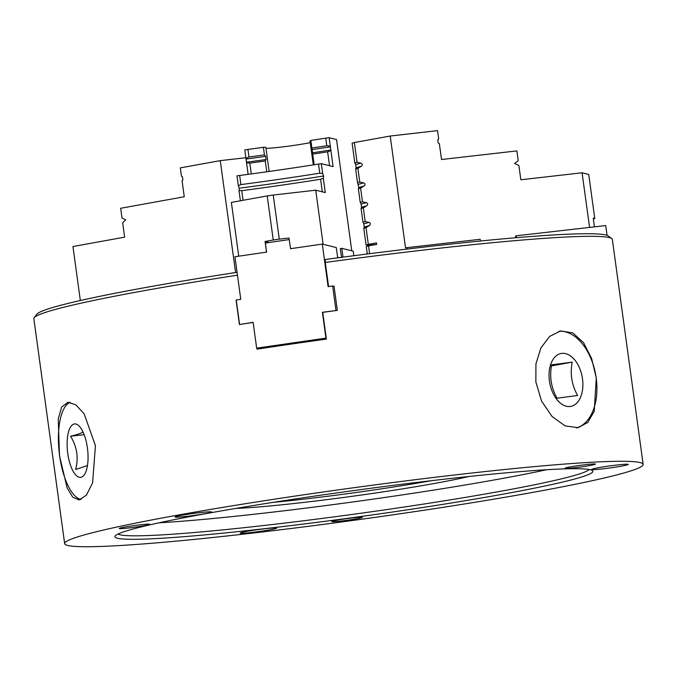 <?xml version="1.0" encoding="UTF-8"?>
<svg xmlns="http://www.w3.org/2000/svg" width="677" height="677" viewBox="0 0 677 677"><rect width="100%" height="100%" fill="white"/><g stroke="black" fill="none" stroke-linecap="round" stroke-linejoin="round"><path stroke-width="1.02" d="M468.797 476.515A135.214 7.472 -7.8 0 1 352.844 496.216A135.214 7.472 -7.8 0 1 235.858 508.419M431.274 480.704A132.142 7.303 -7.8 0 1 273.127 502.368M310.244 142.627A26.124 1.447 -7.8 0 1 265.976 148.348M551.628 364.852C549.385 376.674 551.196 387.786 557.053 398.203L577.625 395.486C571.777 385.128 569.966 374.009 572.2 362.127L551.628 364.852M574.485 359.631A26.885 16.493 79.7 0 0 551.34 362.694A26.885 16.493 79.7 0 0 557.442 400.217A26.885 16.493 79.7 0 0 580.587 397.162A26.885 16.493 79.7 0 0 574.485 359.631M82.704 431.435C83.457 432.485 79.404 434.084 70.543 436.233C77.026 446.752 78.718 457.838 75.629 469.508L87.468 465.548M81.562 429.235A26.885 10.096 -96.5 0 0 67.878 434.642A26.885 10.096 -96.5 0 0 73.598 472.072A26.885 10.096 -96.5 0 0 86.791 468.89A26.885 10.096 -96.5 0 0 82.442 430.817A26.885 10.096 -96.5 0 0 81.562 429.235M546.5 469.736A238.16 13.168 -7.8 0 1 159.197 522.788M589.125 469.499A238.16 13.168 -7.8 0 1 364.395 512.751A238.16 13.168 -7.8 0 1 120.024 534.779A238.16 13.168 -7.8 0 1 118.077 534.026M590.386 469.762A241.24 13.337 -7.8 0 1 592.443 470.583A241.24 13.337 -7.8 0 1 378.798 513.995A241.24 13.337 -7.8 0 1 117.426 538.257A241.24 13.337 -7.8 0 1 115.166 535.964A241.24 13.337 -7.8 0 1 342.223 492.154A241.24 13.337 -7.8 0 1 590.386 469.762M119.414 528.568A15.368 0.846 172.2 0 0 136.373 526.977A15.368 0.846 172.2 0 0 149.617 524.235A15.368 0.846 172.2 0 0 149.541 524.21A15.368 0.846 172.2 0 0 134.046 525.589A15.368 0.846 172.2 0 0 119.313 528.382A15.368 0.846 172.2 0 0 119.414 528.568M331.975 521.62A15.368 0.846 172.2 0 0 348.934 520.029A15.368 0.846 172.2 0 0 362.178 517.279A15.368 0.846 172.2 0 0 362.102 517.262A15.368 0.846 172.2 0 0 346.607 518.641A15.368 0.846 172.2 0 0 331.874 521.434A15.368 0.846 172.2 0 0 331.975 521.62M565.143 468.374A15.368 0.846 172.2 0 0 582.102 466.783A15.368 0.846 172.2 0 0 595.345 464.033A15.368 0.846 172.2 0 0 595.269 464.007A15.368 0.846 172.2 0 0 579.774 465.395A15.368 0.846 172.2 0 0 565.041 468.188A15.368 0.846 172.2 0 0 565.143 468.374M211.419 511.88A18.44 1.015 -7.8 0 1 211.613 511.998A18.44 1.015 -7.8 0 1 194.739 515.332A18.44 1.015 -7.8 0 1 175.267 517.118A18.44 1.015 -7.8 0 1 175.072 517A18.44 1.015 -7.8 0 1 191.946 513.665A18.44 1.015 -7.8 0 1 211.419 511.88M276.487 527.975A18.44 1.015 -7.8 0 1 276.681 528.094A18.44 1.015 -7.8 0 1 259.807 531.428A18.44 1.015 -7.8 0 1 240.335 533.214A18.44 1.015 -7.8 0 1 240.14 533.095A18.44 1.015 -7.8 0 1 257.015 529.761A18.44 1.015 -7.8 0 1 276.487 527.975M628.044 464.304A18.44 1.015 -7.8 0 1 628.239 464.422A18.44 1.015 -7.8 0 1 611.365 467.756A18.44 1.015 -7.8 0 1 591.893 469.542A18.44 1.015 -7.8 0 1 591.698 469.423A18.44 1.015 -7.8 0 1 608.572 466.089A18.44 1.015 -7.8 0 1 628.044 464.304M596.293 377.935L594.228 411.371L587.746 422.473L578.056 427.703L565.143 425.892L552.077 416.516L541.532 401.038L535.846 381.879L535.947 363.82L540.931 347.91L549.673 336.393L560.531 330.943L572.767 332.881L583.549 342.672L591.63 358.556L596.293 377.935M576.389 427.932A49.167 30.169 79.7 0 0 596.192 377.952A49.167 30.169 79.7 0 0 558.863 331.324M95.432 445.661L92.588 482.879L86.461 495.065L79.209 499.956L72.718 497.197L67.125 487.863L59.483 455.672L58.239 418.953L61.658 407.055L68.055 402.256L75.883 404.846L84.151 413.859L95.432 445.661M70.103 402.29A49.167 18.457 -96.5 0 0 59.601 455.655A49.167 18.457 -96.5 0 0 81.147 499.448M67.717 545.45A291.939 16.138 -7.8 0 1 64.662 543.631A291.939 16.138 -7.8 0 1 331.764 490.783A291.939 16.138 -7.8 0 1 640.095 462.56A291.939 16.138 -7.8 0 1 643.15 464.388A291.939 16.138 -7.8 0 1 376.048 517.228A291.939 16.138 -7.8 0 1 67.717 545.45M611.771 238.6L608.31 235.985A288.867 15.969 -7.8 0 0 325.307 259.528L325.282 262.456A291.939 16.138 -7.8 0 1 609.283 237.602A291.939 16.138 -7.8 0 1 611.771 238.6A291.939 16.138 -7.8 0 1 612.338 239.43L643.15 464.388M325.282 262.456L328.582 286.583M336.571 310.472A291.939 16.138 172.2 0 0 322.726 312.359L326.39 339.109A291.939 16.138 172.2 0 0 257.099 349.146L256.668 348.156L325.95 338.119L322.413 312.283L336.571 310.472A291.939 16.138 -7.8 0 1 337.341 310.362L334.006 286.041A291.939 16.138 172.2 0 0 333.236 286.151L334.049 286.346M253.139 322.438A291.939 16.138 172.2 0 0 240.166 324.427A291.939 16.138 172.2 0 0 239.438 324.545L236.104 300.224A291.939 16.138 -7.8 0 1 236.273 300.199M64.662 543.631L33.85 318.664A291.939 16.138 -7.8 0 1 34.172 317.725A291.939 16.138 -7.8 0 1 237.449 275.184M66.371 303.829L68.69 303.262M80.343 300.52L72.947 246.521L124.627 237.162L122.664 222.835L125.694 219.83L122.012 218.045L120.675 208.279L184.262 196.762L182.071 180.767L182.892 179.938L182.46 176.773L181.461 176.282L180.31 167.879L220.27 160.644L235.588 272.518L233.971 272.797M230.425 273.347L233.954 272.704M245.861 157.724L220.27 160.644M34.172 317.725L36.795 314.272A288.867 15.969 -7.8 0 1 237.06 272.315M607.066 235.359L605.72 225.568L516.128 235.799L515.569 235.96L515.806 237.737M516.39 237.686L516.128 235.799M407.105 249.077L406.911 247.655L480.162 239.294L480.399 241.02M353.868 255.72L353.242 251.167L341.8 248.332L343.011 257.15M337.696 257.861L336.283 247.554L322.286 244.092L290.568 248.687L288.986 238.016L279.279 239.125L273.237 195.044L315.719 190.195L325.282 192.564L323.327 178.237L320.593 179.261A176.705 9.774 172.2 0 1 241.74 190.686L238.973 190.449L240.386 200.773M335.97 310.32L332.635 285.999L328.117 286.65L322.286 244.092M332.635 285.999L333.236 286.151M256.972 348.232L259.308 348.807M256.668 348.156L253.122 322.32L240.166 324.427M239.573 324.283L236.239 299.962L240.758 299.31L234.927 256.744L266.526 252.123L265.062 241.477L269.141 242.493M366.071 244.989A82.975 4.587 172.2 0 0 368.313 244.363L366.029 227.65A82.975 4.587 -7.8 0 1 363.777 228.276L366.071 244.989L367.586 245.37L367.687 246.123M363.777 228.276L364.243 226.973L363.811 223.816L362.948 222.191L361.069 208.516L361.535 207.213L361.103 204.056L360.24 202.431L358.361 188.748L358.835 187.453L357.532 182.672L355.653 168.988L356.127 167.693L355.696 164.536L354.824 162.912L352.116 143.152A82.975 4.587 172.2 0 0 354.367 142.525L390.206 136.035L437.562 130.627L438.713 139.022L437.723 139.809L438.154 142.974L439.331 143.507L441.522 159.51L516.881 150.903L518.218 160.669L514.571 163.512L518.878 165.459L520.841 179.777L582.085 172.787L589.565 227.413M367.298 253.985L366.274 246.513A82.975 4.587 172.2 0 0 368.525 245.886L376.717 244.405L376.505 242.882L368.313 244.363M369.591 253.697L368.525 245.886M406.911 247.655L405.531 247.909L390.206 136.035M366.029 227.65L369.43 225.534C370.835 224.197 370.691 223.148 368.999 222.378L365.191 221.565L363.321 207.89L366.722 205.774C368.127 204.437 367.983 203.388 366.291 202.618L362.483 201.805L360.613 188.13L364.014 186.014C365.419 184.677 365.275 183.628 363.583 182.858L359.775 182.045L357.905 168.37L361.306 166.254C362.711 164.917 362.567 163.868 360.875 163.098L357.075 162.285L354.367 142.525M351.778 250.803L336.537 139.538L329.14 137.71A163.182 9.021 172.2 0 0 325.755 138.15A256.6 14.192 172.2 0 1 310.845 140.418A24.584 1.362 172.2 0 1 310.007 140.858L313.299 164.883M341.504 257.353L340.294 248.552L341.8 248.332M266.526 252.123L265.401 243.035L289.197 239.582M266.645 252.149L265.164 252.369M594.44 226.863L593.238 218.129L594.761 218.51L588.719 174.429L582.085 172.787M339.143 257.666L337.611 257.285M325.755 138.15L326.796 145.75L330.291 146.114L329.14 137.71M330.291 146.114L330.909 150.599L327.626 151.834A256.6 14.192 -7.8 0 1 312.723 154.102L310.845 140.418M238.973 190.449L239.269 188.206L238.321 185.659L240.902 184.601A176.705 9.774 172.2 0 0 319.764 173.185L322.667 173.447L321.33 163.682L333.101 166.593L330.909 150.599M322.667 173.447L323.614 175.995L323.327 178.237M323.132 244.304L315.719 190.195M238.736 256.194L231.373 202.406L267.212 195.915L273.254 239.996L265.062 241.477M238.321 185.659L236.984 175.893A243.085 13.438 -7.8 0 1 239.658 175.478A176.705 9.774 -7.8 0 0 318.512 164.062A243.085 13.438 172.2 0 1 321.33 163.682M248.137 174.353L246.555 162.81L249.805 163.106A256.6 14.192 172.2 0 0 265.266 160.974L266.053 159.518L265.621 156.362L264.436 154.898L263.395 147.298A256.6 14.192 -7.8 0 1 247.934 149.422A163.182 9.021 -7.8 0 0 244.795 149.93L246.555 162.81M292.058 248.476L290.441 248.654M269.141 171.45L265.833 147.256A24.584 1.362 -7.8 0 1 263.395 147.298M376.7 244.329L367.586 245.37M365.191 221.565A82.975 4.587 -7.8 0 1 362.948 222.191M363.321 207.89A82.975 4.587 -7.8 0 1 361.069 208.516M362.483 201.805A82.975 4.587 -7.8 0 1 360.24 202.431M360.613 188.13A82.975 4.587 -7.8 0 1 358.361 188.748M359.775 182.045A82.975 4.587 -7.8 0 1 357.532 182.672M357.905 168.37A82.975 4.587 -7.8 0 1 355.653 168.988M357.075 162.285A82.975 4.587 -7.8 0 1 354.824 162.912M593.348 218.899L594.761 218.51M326.796 145.75A256.6 14.192 -7.8 0 1 311.894 148.026M329.53 165.713L327.626 151.834M319.764 173.185L318.512 164.062M239.269 188.206A182.028 10.062 172.2 0 0 323.614 175.995M322.32 191.828L320.593 179.261M273.237 195.044L267.212 195.915M243.051 200.29L241.74 190.686M240.902 184.601L239.658 175.478M251.285 173.93L249.805 163.106M264.436 154.898A256.6 14.192 172.2 0 1 248.975 157.022L245.946 158.325M248.975 157.022L247.934 149.422M279.279 239.125L273.254 239.996M84.16 434.685L70.543 436.233M551.476 365.885L572.2 362.127M266.755 171.789L265.266 160.974M314.179 164.748L312.723 154.102M369.43 225.534A85.53 4.731 -7.8 0 1 364.243 226.973M368.999 222.378A85.53 4.731 -7.8 0 1 363.811 223.816M366.722 205.774A85.53 4.731 -7.8 0 1 361.535 207.213M366.291 202.618A85.53 4.731 -7.8 0 1 361.103 204.056M364.014 186.014A85.53 4.731 -7.8 0 1 358.835 187.453M363.583 182.858A85.53 4.731 -7.8 0 1 358.395 184.296M361.306 166.254A85.53 4.731 -7.8 0 1 356.127 167.693M360.875 163.098A85.53 4.731 -7.8 0 1 355.696 164.536M330.554 146.816A259.156 14.327 -7.8 0 1 311.86 149.659M330.985 149.972A259.156 14.327 -7.8 0 1 312.292 152.824M246.64 162.192A259.156 14.327 172.2 0 0 266.053 159.518M246.2 159.027A259.156 14.327 172.2 0 0 265.621 156.362"/></g></svg>
